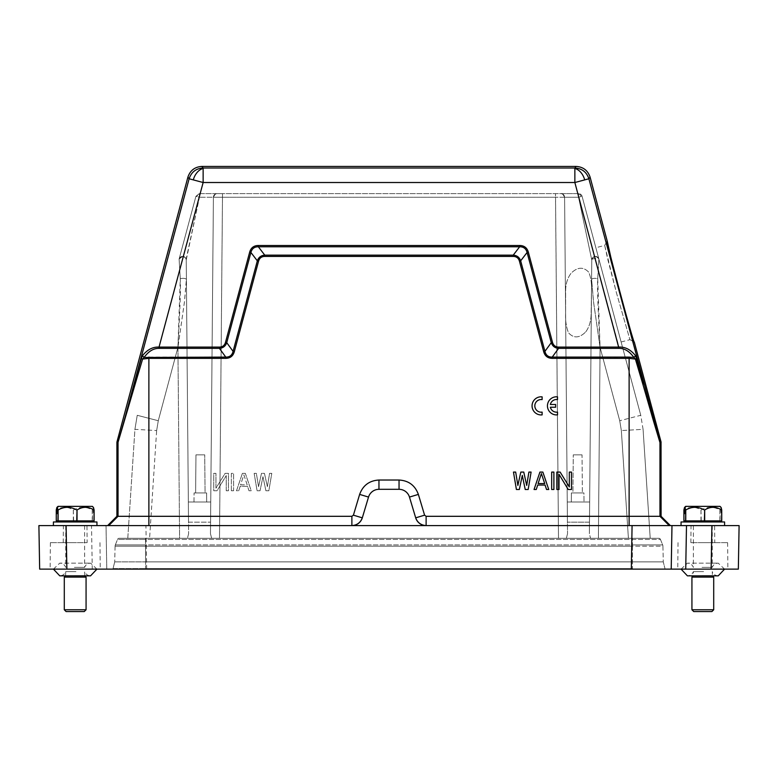 <?xml version="1.0" encoding="UTF-8"?>
<svg xmlns="http://www.w3.org/2000/svg" width="778" height="778" viewBox="0 0 778 778"><rect width="100%" height="100%" fill="white"/><g stroke="black" fill="none" stroke-linecap="round" stroke-linejoin="round"><path stroke-width="0.58" stroke-dasharray="3.89 2.92" d="M525.228 489.498L522.291 475.416L519.344 489.498L516.407 489.498L513.47 472.081L515.678 472.081L517.876 485.423L520.822 472.081L523.759 472.081L526.696 485.423L528.904 472.081L531.102 472.081L528.165 489.498L525.228 489.498M534.048 489.498L539.922 472.081L542.859 472.081L548.743 489.498L546.535 489.498L545.067 485.044L537.715 485.044L536.246 489.498L534.048 489.498M551.68 472.081L553.887 472.081L553.887 489.498L551.68 489.498L551.68 472.081M568.212 489.498L559.032 474.308L559.032 489.498L556.824 489.498L556.824 472.081L560.131 472.081L569.311 486.902L569.311 472.081L571.519 472.081L571.519 489.498L568.212 489.498M550.357 404.482A6.331 6.331 0 0 1 557.505 399.571L557.505 396.838L555.959 396.799A9.073 9.073 0 0 0 547.479 406.622A9.073 9.073 0 0 0 557.505 414.869L557.505 412.097A6.331 6.331 0 0 1 550.367 407.225L555.638 407.225L555.638 404.482L550.357 404.482M540.574 396.819A9.073 9.073 0 0 0 532.094 406.641A9.073 9.073 0 0 0 542.12 414.888L542.12 412.116L540.885 412.184A6.331 6.331 0 0 1 534.856 405.231A6.331 6.331 0 0 1 542.12 399.591L542.12 396.848L540.574 396.819M702.048 567.376L712.249 567.376L702.048 567.376M703.594 525.597L693.383 525.597L703.594 525.597M702.048 575.662L712.249 575.662L702.048 575.662M703.594 571.606L693.383 571.606L703.594 571.606M691.934 577.111L713.708 577.111M713.708 609.767L691.934 609.767M693.752 611.576L711.889 611.576M714.612 525.597L691.029 525.597L714.612 525.597L714.758 542.645L690.883 542.645L714.758 542.645M724.59 525.597L739.1 525.597M681.051 521.97L724.59 521.97M704.187 521.97L686.128 521.97L704.187 521.97M701.367 520.881L720.593 520.881L701.367 520.881M721.741 520.881L683.901 520.881M721.138 507.499L721.138 513.626L720.661 507.499L720.058 509.989L720.058 520.881M683.901 509.989L684.027 520.881M700.968 520.881L700.968 509.989C695.357 506.439 689.707 506.439 684.027 509.989M700.968 509.989L701.26 520.881M719.883 520.881L719.883 509.989C713.718 506.439 707.513 506.439 701.26 509.989M720.661 507.499L719.514 506.361L685.651 506.361M74.406 567.376L84.617 567.376L74.406 567.376M75.952 525.597L65.751 525.597L75.952 525.597M74.406 575.662L84.617 575.662L74.406 575.662M75.952 571.606L65.751 571.606L75.952 571.606M64.292 577.111L86.066 577.111M86.066 609.767L64.292 609.767M66.111 611.576L84.248 611.576M86.971 525.597L63.388 525.597L86.971 525.597L87.117 542.645L63.242 542.645L87.117 542.645M66.869 569.126L66.111 525.597L91.512 525.597L92.271 569.126L39.659 569.126L38.9 525.597L96.949 525.597L53.41 525.597M53.41 521.97L96.949 521.97M76.545 521.97L58.496 521.97L76.545 521.97M73.725 520.881L92.961 520.881L73.725 520.881M94.099 520.881L56.259 520.881M93.496 507.499L93.496 513.626L93.02 507.499L92.417 509.989L92.417 520.881M56.259 509.989L56.386 520.881M73.327 520.881L73.327 509.989C67.715 506.439 62.065 506.439 56.386 509.989M73.327 509.989L73.618 520.881M92.242 520.881L92.242 509.989C86.076 506.439 79.871 506.439 73.618 509.989M93.02 507.499L91.872 506.361L58.01 506.361M595.86 247.744L621.116 342.009L595.86 247.744L604.681 245.381L616.429 292.752L629.937 339.646L616.429 292.752L607.754 259.346L604.681 245.381L607.219 241.073L604.671 245.391L607.21 241.083M634.294 342.106L629.937 339.646L634.274 342.106L629.713 327.499M610.555 256.011L613.657 268.206M619.871 291.828L626.3 315.391M621.116 342.009L629.937 339.646L634.274 342.106M585.727 331.895C589.345 326.984 591.144 320.711 591.154 313.096L591.465 291.74C591.932 283.902 590.988 277.357 588.625 272.106C583.383 266.64 577.577 266.98 571.188 273.117C567.425 277.97 565.557 284.164 565.616 291.711L565.616 313.038C565.266 320.594 566.228 327.188 568.524 332.828C573.687 338.518 579.425 338.206 585.727 331.895C579.406 338.206 573.678 338.508 568.524 332.828C566.228 327.178 565.256 320.575 565.616 313.028L565.616 291.701C565.567 284.145 567.425 277.95 571.188 273.117C577.539 266.99 583.344 266.64 588.606 272.076C590.93 277.114 591.883 283.669 591.465 291.721L591.154 313.096C591.154 320.721 589.335 326.993 585.717 331.914M544.697 483.566L538.084 483.566L541.391 473.559L544.697 483.566M240.558 484.84L247.171 484.84L243.864 474.833L240.558 484.84L247.171 484.84L243.864 474.833L240.558 484.84M116.963 441.923L118.042 442.536L135.129 384.244L134.186 383.778L189.122 178.765L203.136 182.519L574.864 182.519L588.878 178.765C586.622 172.035 581.954 168.447 574.864 168.009L203.136 168.009C196.046 168.447 191.378 172.035 189.122 178.765L187.897 177.18M519.432 261.175L520.667 260.844C519.432 257.324 516.952 255.417 513.237 255.145L513.237 256.419C516.456 256.487 518.518 258.072 519.432 261.175L543.686 351.695L544.921 351.355L551.262 342.67C552.506 346.191 554.957 348.077 558.604 348.349L618.967 348.349C624.51 348.281 629.499 351.316 633.905 357.452L552.234 357.092C548.315 357.19 545.884 355.274 544.921 351.355L520.667 260.844L527.095 252.471L551.262 342.67L552.497 342.339C553.401 345.383 555.443 346.969 558.604 347.095L618.967 347.095L574.864 182.519L574.864 168.009L576.08 166.424M528.33 252.14L527.095 252.471C526.084 248.659 523.613 246.752 519.665 246.782L519.655 245.488C524.207 245.624 527.095 247.842 528.33 252.14L552.497 342.339M258.345 245.488L258.345 246.772L519.655 246.772L513.237 255.145L264.763 255.145L258.345 246.772C254.387 246.752 251.916 248.659 250.915 252.48L249.67 252.14C250.983 247.783 253.871 245.566 258.345 245.488L519.655 245.488M201.92 166.424L203.136 168.009L203.136 182.519L159.033 347.095C152.819 346.764 147.275 349.653 142.432 355.75L144.095 357.452C148.501 351.316 153.48 348.281 159.033 348.349L219.396 348.349L219.396 347.095C222.596 346.93 224.628 345.344 225.503 342.339L249.67 252.14M118.11 442.069L141.265 358.6L142.607 359.057L144.095 357.452L148.88 357.092L225.766 357.092L225.766 358.347C230.21 358.279 233.06 356.052 234.314 351.695L233.069 351.355L226.738 342.67L250.905 252.471L257.333 260.844L258.568 261.175C259.463 258.082 261.525 256.497 264.763 256.419L264.763 255.145C261.038 255.427 258.559 257.333 257.333 260.844L233.079 351.355C232.116 355.274 229.685 357.19 225.766 357.092L219.396 348.349C223.072 348.058 225.523 346.171 226.738 342.67L225.503 342.339M543.686 351.695C544.931 356.052 547.78 358.269 552.234 358.347L552.234 357.092L558.604 348.349L558.604 347.095M552.234 358.347L629.12 358.347L635.393 359.057L633.905 357.452L635.568 355.75C630.725 349.653 625.191 346.764 618.967 347.095L618.967 348.349M141.265 358.6L142.432 355.75M636.735 358.6L643.814 383.778L642.871 384.244L635.393 359.057L636.735 358.6L635.568 355.75M265.911 490.762L268.848 490.762L271.785 473.355L269.577 473.355L267.379 486.688L264.442 473.355L261.496 473.355L258.559 486.688L256.351 473.355L254.153 473.355L257.09 490.762L260.027 490.762L262.964 476.681L265.911 490.762L268.848 490.762L271.785 473.355L269.577 473.355L267.379 486.688L264.442 473.355L261.496 473.355L258.559 486.688L256.351 473.355L254.153 473.355L257.09 490.762L260.027 490.762L262.964 476.681L265.911 490.762M242.396 473.355L236.512 490.762L238.72 490.762L240.188 486.318L247.54 486.318L249.009 490.762L251.216 490.762L245.333 473.355L242.396 473.355L245.333 473.355L251.216 490.762L249.009 490.762L247.54 486.318L240.188 486.318L238.72 490.762L236.512 490.762L242.396 473.355M231.367 490.762L233.575 490.762L233.575 473.355L231.367 473.355L231.367 490.762L233.575 490.762L233.575 473.355L231.367 473.355L231.367 490.762M226.233 490.762L228.431 490.762L228.431 473.355L225.124 473.355L215.944 488.176L215.944 473.355L213.736 473.355L213.736 490.762L217.043 490.762L226.233 475.572L226.233 490.762L228.431 490.762L228.431 473.355L225.124 473.355L215.944 488.176L215.944 473.355L213.736 473.355L213.736 490.762L217.043 490.762L226.233 475.572L226.233 490.762M135.129 384.244L142.607 359.057L148.88 358.347L225.766 358.347M642.871 384.244L659.958 442.536L661.096 442.39M92.271 569.126L106.781 569.126L106.022 525.597L351.88 525.597A10.882 10.882 0 0 0 362.305 517.837L368.529 497.074C370.357 492.26 373.829 489.673 378.954 489.313L399.046 489.313C404.171 489.673 407.643 492.26 409.471 497.074L415.695 517.837L409.471 497.074C407.643 492.26 404.171 489.673 399.046 489.313L378.954 489.313C373.829 489.673 370.357 492.26 368.529 497.074L362.305 517.837C360.486 522.641 357.005 525.228 351.88 525.597L352.22 525.588M116.904 516.31L351.88 516.31L351.88 525.597L426.12 525.597C420.995 525.228 417.514 522.641 415.695 517.837L415.802 518.158M353.406 515.172L362.305 517.837L368.529 497.074A10.882 10.882 0 0 1 378.954 489.313L399.046 489.313A10.882 10.882 0 0 1 409.471 497.074L415.695 517.837A10.882 10.882 0 0 0 426.12 525.597L426.12 516.31L424.594 515.172L418.36 494.4C415.063 485.384 408.625 480.59 399.046 480.026L378.954 480.026C369.375 480.59 362.937 485.384 359.64 494.4L353.406 515.172L351.88 516.31M426.12 516.31L661.096 516.31M148.88 525.597L107.617 525.597L148.88 525.597L148.88 357.092M670.383 525.597L632.076 525.597M63.242 542.645L63.388 525.597M690.883 542.645L691.029 525.597M75.184 542.645L50.376 542.645L75.184 542.645M702.816 542.645L727.625 542.645L702.816 542.645M738.341 569.126L106.781 569.126L106.022 525.597L91.512 525.597M426.12 525.597L711.889 525.597L711.131 569.126M75.184 569.126L50.142 569.126L75.184 569.126M702.816 569.126L727.858 569.126L702.816 569.126M632.436 569.126L145.564 569.126L632.436 569.126L632.436 568.582L145.564 568.582L145.564 569.126L112.343 569.126L145.564 569.126L145.564 568.582L632.436 568.582L632.436 569.126M582.041 454.848L573.269 454.848L582.041 454.848L573.269 454.848L582.041 454.848L582.372 492.941L582.041 454.848M204.731 454.848L195.959 454.848L204.731 454.848L195.959 454.848L204.731 454.848L205.061 492.941L195.628 492.941L205.061 492.941L204.731 454.848M665.657 569.126A0.729 0.729 0 0 1 664.957 568.582A0.729 0.729 0 0 0 665.657 569.126A0.729 0.729 0 0 1 664.957 568.582L663.274 561.872L664.957 568.582M112.343 569.126A0.729 0.729 0 0 0 113.043 568.582L145.564 568.582L113.043 568.582A0.729 0.729 0 0 1 112.343 569.126A0.729 0.729 0 0 0 113.043 568.582L114.726 561.872L113.043 568.582M572.939 492.941L582.372 492.941L572.939 492.941L573.269 454.848L572.939 492.941L582.372 492.941L572.939 492.941M195.628 492.941L195.959 454.848L195.628 492.941L205.061 492.941L195.628 492.941M145.564 561.872L663.274 561.872L114.726 561.872L145.564 561.872L145.564 568.582L145.564 546.205L632.436 546.205L632.436 568.582L632.436 546.205L662.924 546.205L663.274 561.872L662.924 546.205L145.564 546.205L145.564 561.872M583.928 492.941L571.383 492.941L583.928 492.941L571.383 492.941L583.928 492.941L584.006 502.014L583.928 492.941M206.617 492.941L194.072 492.941L206.617 492.941L194.072 492.941L206.617 492.941L206.695 502.014L193.994 502.014L206.695 502.014L206.617 492.941M115.076 546.205L114.726 561.872L115.076 546.205L145.564 546.205L115.076 546.205A3.627 3.627 0 0 1 115.329 544.94A3.627 3.627 0 0 0 115.076 546.205A3.627 3.627 0 0 1 115.329 544.94L632.436 544.94L632.436 546.205L632.436 544.94L662.671 544.94A3.627 3.627 0 0 1 662.924 546.205A3.627 3.627 90 0 0 662.671 544.94A3.627 3.627 90 0 1 662.924 546.205M571.305 502.014L584.006 502.014L571.305 502.014L571.383 492.941L571.305 502.014L584.006 502.014L571.305 502.014M193.994 502.014L194.072 492.941L193.994 502.014L206.695 502.014L193.994 502.014M589.656 502.014L567.25 502.014L564.595 197.233L567.25 502.014L589.656 502.014L591.766 259.978C590.59 257.8 597.796 253.852 598.895 259.074L640.761 415.296L598.895 259.074A3.627 3.627 0 0 0 591.766 259.978L578.55 197.233L581.04 196.571L578.55 197.233L591.766 259.978L591.883 259.132L598.263 257.81L598.895 259.074L582.08 196.319L581.04 196.571L582.08 196.319L598.895 259.074C596.006 255.301 593.624 255.602 591.766 259.978L591.601 279.283C592.612 278.32 594.655 278.106 597.728 278.621L598.895 259.074A3.627 3.627 0 0 0 591.766 259.978L589.656 502.014L567.25 502.014L589.656 502.014L589.374 533.718L591.766 259.978C593.633 255.67 596.006 255.369 598.895 259.074L597.728 278.621C594.655 278.106 592.612 278.32 591.601 279.283L593.604 302.36L600.071 347.377L597.728 278.621C597.232 288.969 597.786 304.558 600.071 347.377L593.468 301.319L591.601 279.283L589.374 533.718L589.481 522.145L567.425 522.145L589.481 522.145L591.766 259.978L592.359 258.024M195.171 199.11L179.105 259.074A3.627 3.627 0 0 1 182.606 256.39L179.718 257.907L179.105 259.074L182.606 256.39A3.627 3.627 0 0 1 186.234 259.978C185.903 257.722 184.697 256.526 182.606 256.39C184.697 256.526 185.903 257.722 186.234 259.978L188.519 522.145L210.575 522.145L188.519 522.145L188.626 533.718L186.399 279.283L184.396 302.36L177.929 347.377L184.532 301.319L186.399 279.283L188.626 533.718L188.344 502.014L210.75 502.014L213.405 197.233C214.961 194.228 216.158 193.022 216.994 193.634L222.479 193.634L222.479 197.233L222.479 193.634L217.033 193.634L560.967 193.634A3.627 3.627 0 0 1 564.595 197.233C564.322 195.083 563.107 193.887 560.967 193.634L555.521 193.634L560.967 193.634A3.627 3.627 -90 0 1 564.595 197.233C564.322 195.083 563.107 193.887 560.967 193.634L578.579 193.634L582.08 196.319A3.627 3.627 0 0 0 578.579 193.634L199.421 193.634L195.92 196.319L179.105 259.074L180.272 278.621C183.345 278.106 185.388 278.32 186.399 279.283C185.388 278.32 183.345 278.106 180.272 278.621L179.105 259.074L195.92 196.319L196.96 196.571L195.92 196.319L199.421 193.634L217.033 193.634A3.627 3.627 0 0 0 213.405 197.233L210.75 502.014L188.344 502.014L210.75 502.014L210.468 533.718L213.405 197.233L222.479 197.233L213.405 197.233L210.468 533.718L210.75 502.014L188.344 502.014L186.234 259.978L186.399 279.283L186.234 259.978L199.45 197.233L196.96 196.571L199.45 197.233L186.127 259.162C184.522 256.03 182.373 255.602 179.689 257.858M658.781 538.288A1.819 1.819 0 0 1 660.464 539.436L632.436 539.436L632.436 544.94L632.436 538.288L658.781 538.288A1.819 1.819 0 0 1 660.464 539.436L145.564 539.436L145.564 544.94L145.564 539.436L632.436 539.436L632.436 538.288L658.781 538.288L145.564 538.288L658.781 538.288A1.819 1.819 0 0 1 660.464 539.436L662.671 544.94L145.564 544.94L145.564 546.205L145.564 544.94L115.329 544.94L117.536 539.436L115.329 544.94M660.464 539.436L662.671 544.94M564.595 197.233L567.532 533.718L564.595 197.233L555.521 197.233L578.55 197.233L578.579 193.634L578.55 197.233L564.595 197.233C563.039 194.228 561.842 193.022 561.006 193.634C563.107 193.887 564.322 195.083 564.595 197.233C563.039 194.228 561.842 193.022 561.006 193.634A3.627 3.627 -90 0 1 564.595 197.233C564.322 195.083 563.107 193.887 560.967 193.634M567.25 502.014L567.425 522.145L567.25 502.014M643.075 429.33L640.761 415.296L619.726 420.733L640.761 415.296L643.075 429.33L621.35 430.565L643.075 429.33L650.214 538.288L643.075 429.33M177.929 347.377L180.272 278.621C180.768 288.969 180.214 304.558 177.929 347.377L179.592 538.288L127.787 538.288L134.925 429.33L137.239 415.296L134.925 429.33L156.65 430.565L134.925 429.33L127.787 538.288L211.645 538.288L210.468 533.718L211.645 538.288L566.355 538.288L567.532 533.718L566.355 538.288L590.551 538.288L589.374 533.718L591.601 279.283L589.374 533.718L590.551 538.288L650.214 538.288L219.503 538.288L222.479 197.233L555.521 197.233L558.497 538.288L555.521 193.634L555.521 197.233L222.479 197.233L219.503 538.288L179.592 538.288L177.929 347.377L158.274 420.733L137.239 415.296L158.274 420.733L177.929 347.377M188.344 502.014L186.234 259.978C187.41 257.8 180.204 253.852 179.105 259.074L182.606 256.39C184.697 256.526 185.903 257.722 186.234 259.978L185.641 258.033M217.033 193.634C214.893 193.887 213.678 195.083 213.405 197.233L199.45 197.233L199.431 193.741L199.45 197.233L213.405 197.233C214.961 194.228 216.158 193.022 216.994 193.634A3.627 3.627 90 0 0 213.405 197.233C213.678 195.083 214.893 193.887 217.033 193.634C214.893 193.887 213.678 195.083 213.405 197.233A3.627 3.627 90 0 1 217.033 193.634M145.564 538.288L145.564 539.436L145.564 538.288L119.219 538.288A1.819 1.819 0 0 0 117.536 539.436L145.564 539.436L117.536 539.436A1.819 1.819 0 0 1 119.219 538.288L145.564 538.288L119.219 538.288A1.819 1.819 0 0 0 117.536 539.436M188.626 533.718L187.449 538.288L188.626 533.718L186.399 279.283L188.626 533.718M193.314 179.883A14.51 10.172 105 0 1 203.136 168.486M159.033 348.349L159.033 347.095L219.396 347.095M584.686 179.883A14.51 10.172 75 0 0 574.864 168.486M590.103 177.18L588.878 178.765L652.664 416.356L659.89 442.069L661.037 441.923M108.755 525.597L118.042 516.31L118.042 442.536L116.904 442.39M659.89 442.069L659.958 516.31L669.245 525.597M629.12 525.597L629.12 357.092M234.314 351.695L258.568 261.175M264.763 256.419L513.237 256.419M418.36 494.4L409.471 497.074M424.594 515.172L415.695 517.837M368.529 497.074L359.64 494.4M378.954 489.313L378.954 480.026M399.046 489.313L399.046 480.026M146.682 569.126L145.924 525.597M581.04 196.571A3.627 2.558 -104.4 0 0 578.569 193.741A3.627 2.558 75.6 0 1 581.04 196.571M196.96 196.571A3.627 2.558 -75.6 0 1 199.431 193.741M600.071 347.377L619.726 420.733L621.35 430.565L628.41 538.288L621.35 430.565L619.726 420.733L600.071 347.377L598.408 538.288L600.071 347.377M156.65 430.565L158.274 420.733L156.65 430.565L149.59 538.288L156.65 430.565M681.061 569.126L687.402 563.146L718.24 563.146L687.402 563.146C690.29 563.291 692.284 564.702 693.383 567.376L693.383 525.597M718.24 575.837C715.352 575.691 713.358 574.281 712.249 571.606L712.434 575.837L693.208 575.837L693.383 571.606C692.284 574.281 690.29 575.691 687.402 575.837M712.249 525.597L712.249 567.376C713.358 564.702 715.352 563.291 718.24 563.146L724.581 569.126M53.419 569.126L59.76 563.146L90.598 563.146L59.76 563.146C62.648 563.291 64.642 564.702 65.751 567.376L65.751 525.597M65.566 575.837L65.751 571.606C64.642 574.281 62.648 575.691 59.76 575.837M84.792 575.837L84.617 571.606C85.716 574.281 87.71 575.691 90.598 575.837L59.857 575.837M84.617 525.597L84.617 567.376C85.716 564.702 87.71 563.291 90.598 563.146L96.939 569.126M99.983 542.645L100.216 569.126M727.625 542.645L727.858 569.126M591.873 259.132C593.488 256.05 595.617 255.612 598.272 257.81M179.494 257.625L183.948 240.976M179.125 259.006L179.417 257.897M195.92 196.319L179.504 257.586M598.496 257.586L582.829 199.11M598.506 257.625L594.052 240.976M598.875 259.006L598.583 257.897M50.376 542.645L50.142 569.126M678.017 542.645L677.784 569.126"/><path stroke-width="1.17" d="M424.594 515.172L426.12 516.31L426.12 525.597L351.88 525.597C357.005 525.228 360.486 522.641 362.305 517.837L368.529 497.074A10.882 10.882 0 0 1 378.954 489.313L399.046 489.313A10.882 10.882 0 0 1 409.471 497.074L415.695 517.837C417.514 522.641 420.995 525.228 426.12 525.597A10.882 10.882 0 0 1 415.695 517.837L424.594 515.172L418.36 494.4L409.471 497.074M610.555 256.011L607.219 241.073C605.245 238.263 633.982 345.52 634.294 342.106L661.037 441.923L661.096 516.31L426.12 516.31M141.265 358.6L134.186 383.778L135.129 384.244L142.607 359.057L144.095 357.452L225.766 357.092C229.685 357.19 232.116 355.274 233.079 351.355L257.333 260.844C258.568 257.324 261.048 255.417 264.763 255.145L513.237 255.145C516.962 255.427 519.441 257.333 520.667 260.844L544.921 351.355C545.884 355.274 548.315 357.19 552.234 357.092L552.234 358.347C547.79 358.279 544.94 356.052 543.686 351.695L519.432 261.175C518.537 258.082 516.475 256.497 513.237 256.419L264.763 256.419C261.544 256.487 259.482 258.072 258.568 261.175L234.314 351.695C233.069 356.052 230.22 358.269 225.766 358.347L148.88 358.347L142.607 359.057L141.265 358.6L142.432 355.75C147.275 349.653 152.809 346.764 159.033 347.095L159.033 348.349C153.49 348.281 148.501 351.316 144.095 357.452L142.432 355.75M351.88 516.31L353.406 515.172L362.305 517.837A10.882 10.882 0 0 1 351.88 525.597L351.88 516.31L116.904 516.31L116.904 442.39L118.042 442.536L118.042 516.31L108.755 525.597M353.406 515.172L359.64 494.4C362.937 485.384 369.375 480.59 378.954 480.026L399.046 480.026C408.625 480.59 415.063 485.384 418.36 494.4M713.708 609.767L711.889 611.576L693.752 611.576L691.934 609.767L713.708 609.767L713.708 577.111L691.934 577.111L693.208 575.837L687.402 575.837L718.24 575.837L724.581 569.126M739.1 525.597L738.341 569.126L739.1 525.597L711.889 525.597L724.59 525.597L724.59 521.97L681.051 521.97L681.051 525.597M684.504 507.499L683.901 509.989L683.901 520.881L721.741 520.881L721.741 509.989L721.138 507.499L719.99 506.361L685.651 506.361L684.504 507.499L684.504 513.626M721.741 509.989L721.614 520.881M704.673 520.881L704.673 509.989C710.285 506.439 715.935 506.439 721.614 509.989M704.673 509.989L704.382 520.881M685.758 520.881L685.758 509.989C691.924 506.439 698.129 506.439 704.382 509.989M685.758 509.989L685.583 520.881M684.98 513.626L684.98 507.499L685.583 509.989M684.98 507.499L686.128 506.361M86.066 609.767L84.248 611.576L66.111 611.576L64.292 609.767L86.066 609.767L86.066 577.111L64.292 577.111L65.566 575.837M96.949 525.597L96.949 521.97L53.41 521.97L53.41 525.597L66.111 525.597L38.9 525.597L39.659 569.126L66.869 569.126L66.111 525.597L351.88 525.597M56.862 507.499L56.259 509.989L56.259 520.881L94.099 520.881L94.099 509.989L93.496 507.499L92.349 506.361L58.01 506.361L56.862 507.499L56.862 513.626M94.099 509.989L93.973 520.881M77.032 520.881L77.032 509.989C82.643 506.439 88.293 506.439 93.973 509.989M77.032 509.989L76.74 520.881M58.117 520.881L58.117 509.989C64.282 506.439 70.487 506.439 76.74 509.989M58.117 509.989L57.942 520.881M57.339 513.626L57.339 507.499L57.942 509.989M57.339 507.499L58.486 506.361M613.657 268.206L619.871 291.828M626.3 315.391L629.713 327.499M258.568 261.175L257.333 260.844L250.905 252.471L226.738 342.67C225.494 346.191 223.043 348.077 219.396 348.349L219.396 347.095L159.033 347.095L203.136 182.519L203.136 168.009L574.864 168.009C581.954 168.447 586.622 172.035 588.878 178.765L574.864 182.519L203.136 182.519L189.122 178.765C191.378 172.035 196.046 168.447 203.136 168.009L201.92 166.424L576.08 166.424C583.169 166.862 587.847 170.44 590.103 177.18L607.219 241.073M201.92 166.424C194.831 166.862 190.153 170.44 187.897 177.18L189.122 178.765L125.336 416.356L118.11 442.069L116.963 441.923L187.897 177.18M629.12 357.092L633.905 357.452L635.393 359.057L629.12 358.347L629.12 357.092L552.234 357.092L558.604 348.349L558.604 347.095L618.967 347.095C625.191 346.764 630.725 349.653 635.568 355.75L633.905 357.452C629.499 351.316 624.52 348.281 618.967 348.349L558.604 348.349C554.928 348.058 552.477 346.171 551.262 342.67L552.497 342.339C553.391 345.403 555.424 346.988 558.604 347.095M513.237 256.419L513.237 255.145L519.655 246.772C523.613 246.752 526.084 248.659 527.085 252.48L528.33 252.14L552.497 342.339M234.314 351.695L233.079 351.355L226.738 342.67L225.503 342.339L249.67 252.14L250.905 252.471C251.916 248.659 254.387 246.752 258.335 246.782L519.655 246.772L519.655 245.488C524.178 245.566 527.076 247.783 528.33 252.14M264.763 256.419L264.763 255.145L258.345 246.772L258.345 245.488L519.655 245.488M249.67 252.14C250.915 247.793 253.803 245.576 258.345 245.488M219.396 347.095C222.547 347.037 224.579 345.451 225.503 342.339M544.697 483.566L538.084 483.566L541.391 473.559L544.697 483.566M519.344 489.498L516.407 489.498L513.47 472.081L515.678 472.081L517.876 485.423L520.822 472.081L523.759 472.081L526.696 485.423L528.904 472.081L531.102 472.081L528.165 489.498L525.228 489.498L522.291 475.416L519.344 489.498M542.859 472.081L548.743 489.498L546.535 489.498L545.067 485.044L537.715 485.044L536.246 489.498L534.048 489.498L539.922 472.081L542.859 472.081M553.887 489.498L551.68 489.498L551.68 472.081L553.887 472.081L553.887 489.498M559.032 489.498L556.824 489.498L556.824 472.081L560.131 472.081L569.311 486.902L569.311 472.081L571.519 472.081L571.519 489.498L568.212 489.498L559.032 474.308L559.032 489.498M661.037 441.923L659.958 442.536L653.763 421.929L642.871 384.244L643.814 383.778L635.568 355.75M636.735 358.6L635.393 359.057L642.871 384.244M135.129 384.244L118.11 442.069M519.432 261.175L520.667 260.844L527.095 252.471L551.262 342.67L544.921 351.355L543.686 351.695M159.033 348.349L219.396 348.349L225.766 357.092L225.766 358.347M116.904 516.31L107.617 525.597M738.341 569.126L671.22 569.126L671.978 525.597L632.076 525.597L670.383 525.597L661.096 516.31M711.131 569.126L711.889 525.597L686.488 525.597L685.729 569.126M66.869 569.126L671.22 569.126L671.978 525.597L686.488 525.597M631.318 569.126L632.076 525.597L426.12 525.597M555.638 404.482L550.357 404.482A6.331 6.331 0 0 1 557.505 399.571L557.505 396.838L555.959 396.799A9.073 9.073 0 0 0 547.479 406.622A9.073 9.073 0 0 0 557.505 414.869L557.505 412.097A6.331 6.331 0 0 1 550.367 407.225L555.638 407.225L555.638 404.482M542.12 396.848L540.574 396.819A9.073 9.073 0 0 0 532.094 406.641A9.073 9.073 0 0 0 542.12 414.888L542.12 412.116L540.885 412.184A6.331 6.331 0 0 1 534.856 405.231A6.331 6.331 0 0 1 542.12 399.591L542.12 396.848M552.234 358.347L629.12 358.347L629.12 525.597M148.88 357.092L148.88 525.597M576.08 166.424L574.864 168.009L574.864 182.519L618.967 348.349M193.314 179.883A14.51 10.172 -75 0 1 203.136 168.486M584.686 179.883A14.51 10.172 -105 0 0 574.864 168.486M659.89 442.069L588.878 178.765L590.103 177.18M661.096 442.39L659.958 442.536L659.958 516.31L669.245 525.597M378.954 480.026L378.954 489.313M368.529 497.074L359.64 494.4M399.046 480.026L399.046 489.313M691.934 609.767L691.934 577.111M718.191 575.837L712.434 575.837L713.708 577.111M686.128 521.97L685.039 520.881M64.292 609.767L64.292 577.111M90.549 575.837L96.939 569.126M58.496 521.97L57.407 520.881M91.872 521.97L92.961 520.881M90.501 575.837L59.857 575.837M53.419 569.126L59.76 575.837M84.792 575.837L86.066 577.111M719.504 521.97L720.593 520.881M681.061 569.126L687.402 575.837"/></g></svg>
